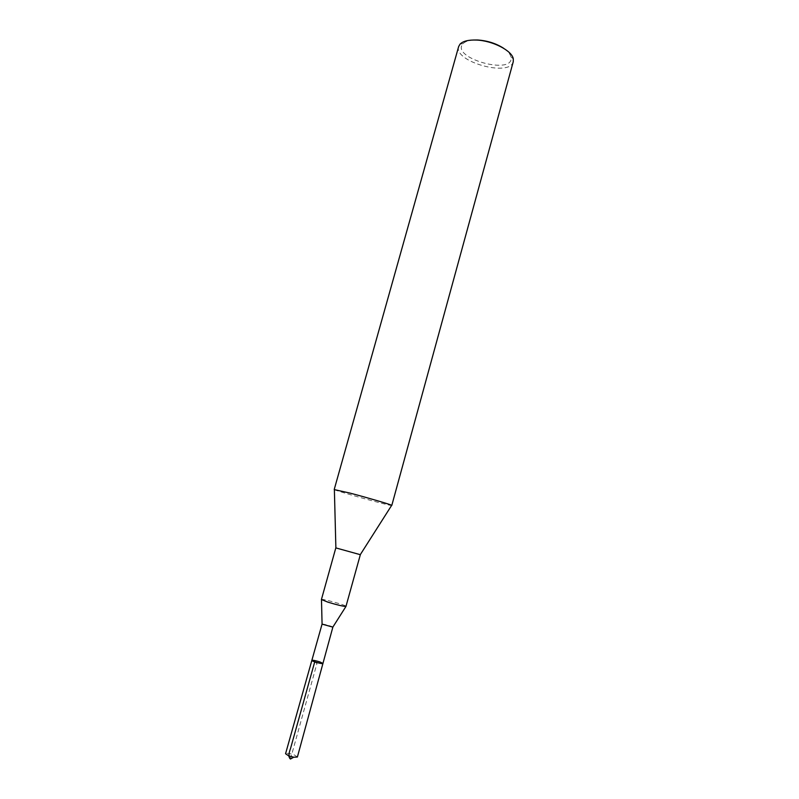 <?xml version="1.0" encoding="UTF-8"?>
<svg xmlns="http://www.w3.org/2000/svg" width="799" height="799" viewBox="0 0 799 799"><rect width="100%" height="100%" fill="white"/><g stroke="black" fill="none" stroke-linecap="round" stroke-linejoin="round"><path stroke-width="0.6" stroke-dasharray="4 3" d="M332.843 627.115C332.784 626.466 322.466 623.61 322.077 624.129M311.85 660.383C311.85 659.425 323.435 662.631 322.936 663.46M334.382 489.617C336.659 491.215 388.803 505.677 391.58 505.477M335.87 547.914L360.279 554.676M321.418 599.53C321.198 598.261 346.926 605.392 346.087 606.361M473.647 40.01C468.613 40.34 465.078 41.558 463.05 43.665C449.847 58.047 514.876 76.085 510.961 56.949C510.311 54.102 507.914 51.246 503.769 48.359M458.656 46.552C453.333 61.653 510.032 77.373 513.258 61.693M297.388 757.023L294.422 754.995C289.737 753.387 286.781 752.968 285.563 753.737M290.456 759.05L316.953 663.51L314.726 661.842M463.05 43.665L460.034 44.135M510.961 56.949L513.308 58.916"/><path stroke-width="1.2" d="M322.077 624.129L332.843 627.115M314.726 661.842L311.85 660.383C311.31 661.192 322.986 664.428 322.936 663.46C321.927 663.789 319.191 663.26 314.726 661.842L290.576 748.353C288.479 753.936 288.439 757.502 290.456 759.05L293.722 757.222L297.388 757.023L322.936 663.46L320.039 661.981C315.615 660.583 312.878 660.054 311.85 660.383L285.563 753.737L288.599 755.804L293.722 757.222M391.58 505.477L391.68 505.328C390.781 504.519 367.32 497.627 350.002 493.103L334.382 489.617M360.279 554.676L335.87 547.914M360.329 554.726L345.957 606.451C343.081 606.351 337.088 604.923 327.96 602.176L321.418 599.53L335.81 547.924M503.769 48.359C496.209 43.486 487.54 40.699 477.782 40L473.647 40.01M391.79 505.447L513.258 61.693L513.308 58.916C512.209 50.746 492.574 40.589 476.384 40.06C468.454 39.78 463.001 41.139 460.034 44.135L458.656 46.552L334.222 489.477M322.047 624.169L311.85 660.383M332.853 627.155L322.936 663.46M360.239 554.736L391.68 505.328M335.88 547.974L334.372 489.437M332.784 627.215L345.957 606.451M322.077 624.239L321.488 599.659M290.456 759.05L288.599 755.804"/></g></svg>
